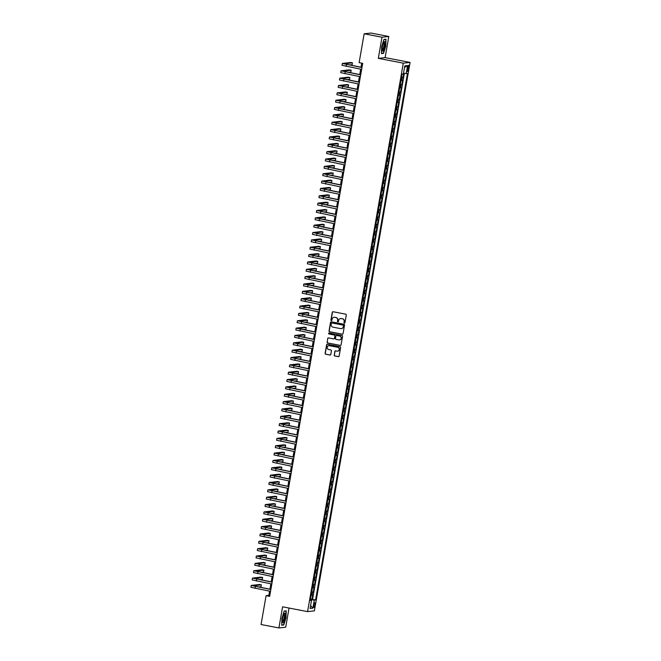 <?xml version="1.0" encoding="UTF-8"?>
<svg xmlns="http://www.w3.org/2000/svg" width="661" height="661" viewBox="0 0 661 661"><rect width="100%" height="100%" fill="white"/><g stroke="black" fill="none" stroke-linecap="round" stroke-linejoin="round"><path stroke-width="0.99" d="M344.373 323.105A0.512 0.496 -96.2 0 0 344.951 322.692L346.29 315.024A0.735 0.711 -96.2 0 0 345.72 314.173L333.103 311.744A0.735 0.711 -96.2 0 0 332.276 312.331L330.938 319.998A0.512 0.496 -96.2 0 0 331.483 320.61A0.512 0.496 -96.2 0 0 331.921 320.188L332.095 319.197A2.347 2.28 -96.2 0 1 334.739 317.321L335.788 317.52A2.347 2.28 -96.2 0 1 337.631 320.263L337.457 321.254A0.512 0.496 -96.2 0 0 338.002 321.857A0.512 0.496 -96.2 0 0 338.44 321.444L338.614 320.453A2.347 2.28 -96.2 0 1 341.258 318.569L342.307 318.776A2.347 2.28 -96.2 0 1 344.141 321.519L343.976 322.51A0.512 0.496 -96.2 0 0 344.373 323.105M340.688 318.536A2.347 2.28 -96.2 0 1 341.44 318.552L342.489 318.751A2.347 2.28 -96.2 0 1 344.331 321.494L344.158 322.485A0.512 0.496 -96.2 0 0 344.612 323.097M332.995 311.736A0.735 0.711 -96.2 0 0 332.458 312.314L331.12 319.982A0.512 0.496 -96.2 0 0 331.574 320.585M334.177 317.28A2.347 2.28 -96.2 0 1 334.92 317.297L335.97 317.503A2.347 2.28 -96.2 0 1 337.812 320.238L337.639 321.238A0.512 0.496 -96.2 0 0 338.093 321.841M314.942 605.046A2.396 0.57 100.9 0 0 314.801 602.758A2.396 0.57 100.9 0 0 313.76 605.179A2.396 0.57 100.9 0 0 313.901 607.459A2.396 0.57 100.9 0 0 314.942 605.046M334.193 355.106A0.735 0.711 -96.2 0 0 334.763 355.957L338.308 356.643A0.735 0.711 -96.2 0 0 339.134 356.056L340.613 347.537A0.735 0.711 -96.2 0 0 340.043 346.678L327.435 344.257A0.735 0.711 -96.2 0 0 326.6 344.844L325.121 353.362A0.735 0.711 -96.2 0 0 325.691 354.213L329.963 355.04A0.735 0.711 -96.2 0 0 330.789 354.453L331.425 350.809A0.735 0.711 -96.2 0 0 330.855 349.95L328.732 349.545A1.966 1.9 -96.2 0 1 328.856 345.662A1.966 1.9 -96.2 0 1 329.409 345.678L337.713 347.281A1.966 1.9 -96.2 0 1 337.589 351.165A1.966 1.9 -96.2 0 1 337.036 351.14L335.656 350.875A0.735 0.711 -96.2 0 0 334.83 351.462L334.375 355.081A0.735 0.711 -96.2 0 0 334.953 355.94L338.49 356.618A0.735 0.711 -96.2 0 0 338.597 356.634M282.594 606.815L278.901 627.95L261.054 624.521L266.094 595.66L269.663 596.346L362.691 63.332L359.121 62.646L364.153 33.794L382 37.223L378.315 58.358L403.293 63.167L307.572 611.615L282.594 606.815M342.224 334.193A0.735 0.711 -96.2 0 0 343.051 333.607L344.538 325.096A0.735 0.711 -96.2 0 0 343.96 324.237L331.351 321.816A0.735 0.711 -96.2 0 0 330.525 322.403L329.038 330.913A0.735 0.711 -96.2 0 0 329.608 331.772L342.406 334.177A0.735 0.711 -96.2 0 0 342.522 334.193M340.448 345.397L340.266 345.422A0.735 0.711 -96.2 0 0 340.465 345.43L327.831 342.976A0.735 0.711 -96.2 0 1 327.261 342.117L327.716 338.49A0.735 0.711 -96.2 0 1 328.542 337.903L333.656 338.886A0.735 0.711 -96.2 0 0 334.483 338.3L334.904 335.887A0.735 0.711 -96.2 0 0 334.326 335.028L329.004 334.003A0.512 0.496 -96.2 0 1 329.038 332.987A0.512 0.496 -96.2 0 1 329.178 332.995L342.001 335.458A0.735 0.711 -96.2 0 1 342.58 336.317L341.093 344.835A0.735 0.711 -96.2 0 1 340.465 345.43A0.735 0.711 -96.2 0 0 340.564 345.414M340.266 345.422L327.649 342.993A0.735 0.711 -96.2 0 1 327.079 342.134M310.455 599.13L311.967 599.42L312.736 595.007L312.066 595.082L312.579 592.14L311.686 592.091M311.744 591.777L313.248 592.066L314.016 587.654L313.347 587.728L313.859 584.787L312.967 584.737M313.025 584.423L314.537 584.712L315.305 580.3L314.636 580.375L315.148 577.433L314.256 577.392M314.305 577.07L315.818 577.367L316.586 572.955L315.917 573.029L316.429 570.088L315.537 570.038M315.594 569.724L317.098 570.013L317.867 565.601L317.197 565.676L317.71 562.734L316.817 562.685M316.875 562.371L318.379 562.66L319.156 558.248L318.478 558.322L318.999 555.38L318.098 555.331M318.156 555.017L319.668 555.306L320.436 550.894L319.767 550.968L320.279 548.027L319.387 547.977M319.437 547.663L320.949 547.952L321.717 543.549L321.048 543.615L321.56 540.673L320.668 540.632M320.725 540.31L322.229 540.607L323.006 536.195L322.328 536.269L322.841 533.328L321.948 533.278M322.006 532.964L323.518 533.253L324.287 528.841L323.617 528.916L324.13 525.974L323.237 525.925M323.287 525.611L324.799 525.9L325.567 521.488L324.898 521.562L325.41 518.621L324.518 518.571M324.576 518.257L326.08 518.546L326.848 514.134L326.179 514.208L326.691 511.267L325.799 511.217M325.856 510.903L327.369 511.193L328.137 506.789L327.468 506.855L327.98 503.913L327.088 503.872M327.137 503.55L328.649 503.847L329.418 499.435L328.748 499.509L329.261 496.568L328.368 496.518M328.418 496.204L329.93 496.494L330.698 492.081L330.029 492.156L330.541 489.214L329.649 489.165M329.707 488.851L331.211 489.14L331.987 484.728L331.31 484.802L331.83 481.861L330.93 481.811M330.987 481.497L332.5 481.786L333.268 477.374L332.599 477.449L333.111 474.507L332.219 474.458M332.268 474.144L333.78 474.433L334.549 470.029L333.879 470.095L334.392 467.153L333.499 467.112M333.557 466.798L335.061 467.087L335.829 462.675L335.16 462.75L335.672 459.808L334.78 459.759M334.838 459.445L336.35 459.734L337.118 455.322L336.449 455.396L336.961 452.455L336.069 452.405M336.119 452.091L337.631 452.38L338.399 447.968L337.73 448.042L338.242 445.101L337.35 445.051M337.407 444.737L338.911 445.027L339.68 440.614L339.01 440.689L339.523 437.747L338.63 437.698M338.688 437.384L340.192 437.673L340.969 433.269L340.291 433.335L340.812 430.402L339.911 430.352M339.969 430.038L341.481 430.328L342.249 425.915L341.58 425.99L342.092 423.048L341.2 422.999M341.25 422.685L342.762 422.974L343.53 418.562L342.861 418.636L343.373 415.695L342.481 415.645M342.538 415.331L344.042 415.62L344.819 411.208L344.141 411.282L344.654 408.341L343.761 408.291M343.819 407.977L345.331 408.267L346.1 403.854L345.43 403.929L345.943 400.987L345.05 400.938M345.1 400.624L346.612 400.913L347.38 396.509L346.711 396.575L347.223 393.642L346.331 393.592M346.389 393.278L347.893 393.568L348.661 389.155L347.992 389.23L348.504 386.288L347.612 386.239M347.669 385.925L349.182 386.214L349.95 381.802L349.281 381.876L349.793 378.935L348.901 378.885M348.95 378.571L350.462 378.86L351.231 374.448L350.561 374.523L351.074 371.581L350.181 371.532M350.231 371.218L351.743 371.507L352.511 367.095L351.842 367.169L352.354 364.228L351.462 364.178M351.52 363.864L353.024 364.161L353.8 359.749L353.123 359.815L353.643 356.882L352.743 356.833M352.8 356.519L354.313 356.808L355.081 352.396L354.412 352.47L354.924 349.529L354.032 349.479M354.081 349.165L355.593 349.454L356.362 345.042L355.692 345.116L356.205 342.175L355.312 342.125M355.37 341.811L356.874 342.101L357.642 337.688L356.973 337.763L357.485 334.821L356.593 334.772M356.651 334.458L358.163 334.747L358.931 330.335L358.262 330.409L358.774 327.468L357.882 327.418M357.932 327.104L359.444 327.402L360.212 322.989L359.543 323.055L360.055 320.122L359.163 320.073M359.22 319.759L360.724 320.048L361.493 315.636L360.823 315.71L361.336 312.769L360.443 312.719M360.501 312.405L362.005 312.694L362.782 308.282L362.104 308.356L362.625 305.415L361.724 305.365M361.782 305.052L363.294 305.341L364.062 300.929L363.393 301.003L363.905 298.061L363.013 298.012M363.063 297.698L364.575 297.987L365.343 293.575L364.674 293.649L365.186 290.708L364.294 290.666M364.351 290.344L365.855 290.642L366.632 286.23L365.954 286.304L366.467 283.362L365.574 283.313M365.632 282.999L367.144 283.288L367.913 278.876L367.243 278.95L367.756 276.009L366.863 275.959M366.913 275.645L368.425 275.934L369.193 271.522L368.524 271.597L369.036 268.655L368.144 268.606M368.202 268.292L369.706 268.581L370.474 264.169L369.805 264.243L370.317 261.302L369.425 261.252M369.482 260.938L370.995 261.227L371.763 256.823L371.094 256.889L371.606 253.948L370.714 253.907M370.763 253.584L372.275 253.882L373.044 249.47L372.374 249.544L372.887 246.603L371.994 246.553M372.044 246.239L373.556 246.528L374.324 242.116L373.655 242.19L374.167 239.249L373.275 239.199M373.333 238.885L374.837 239.175L375.613 234.762L374.936 234.837L375.456 231.895L374.556 231.846M374.613 231.532L376.126 231.821L376.894 227.409L376.225 227.483L376.737 224.542L375.845 224.492M375.894 224.178L377.406 224.467L378.175 220.063L377.505 220.13L378.018 217.188L377.125 217.147M377.183 216.825L378.687 217.122L379.455 212.71L378.786 212.784L379.298 209.843L378.406 209.793M378.464 209.479L379.976 209.768L380.744 205.356L380.075 205.431L380.587 202.489L379.695 202.44M379.745 202.126L381.257 202.415L382.025 198.003L381.356 198.077L381.868 195.135L380.976 195.086M381.033 194.772L382.537 195.061L383.306 190.649L382.636 190.723L383.149 187.782L382.256 187.732M382.314 187.418L383.818 187.707L384.595 183.304L383.917 183.37L384.438 180.428L383.537 180.387M383.595 180.073L385.107 180.362L385.875 175.95L385.206 176.024L385.718 173.083L384.826 173.033M384.876 172.719L386.388 173.008L387.156 168.596L386.487 168.671L386.999 165.729L386.107 165.68M386.164 165.366L387.668 165.655L388.445 161.243L387.767 161.317L388.28 158.376L387.387 158.326M387.445 158.012L388.957 158.301L389.726 153.889L389.056 153.963L389.569 151.022L388.676 150.972M388.726 150.658L390.238 150.948L391.006 146.544L390.337 146.61L390.849 143.677L389.957 143.627M390.015 143.313L391.519 143.602L392.287 139.19L391.618 139.264L392.13 136.323L391.238 136.273M391.295 135.959L392.808 136.249L393.576 131.836L392.907 131.911L393.419 128.969L392.527 128.92M392.576 128.606L394.088 128.895L394.857 124.483L394.187 124.557L394.7 121.616L393.807 121.566M393.857 121.252L395.369 121.541L396.137 117.129L395.468 117.204L395.98 114.262L395.088 114.213M395.146 113.899L396.65 114.188L397.426 109.784L396.749 109.85L397.269 106.917L396.369 106.867M396.426 106.553L397.939 106.842L398.707 102.43L398.038 102.505L398.55 99.563L397.658 99.514M397.707 99.2L399.219 99.489L399.988 95.077L399.318 95.151L399.831 92.21L398.938 92.16M398.996 91.846L400.5 92.135L401.268 87.723L400.599 87.797L401.111 84.856L400.219 84.806M400.277 84.492L401.789 84.782L402.557 80.369L400.987 80.394M407.589 67.67L407.308 69.289A2.322 0.545 100.9 0 0 407.44 71.504A2.322 0.545 100.9 0 0 408.448 69.165L408.729 67.546A2.322 0.545 100.9 0 0 408.597 65.332A2.322 0.545 100.9 0 0 407.589 67.67M403.293 63.167L410.093 62.423L314.372 610.88L307.572 611.615M311.967 599.42L315.578 599.932L407.449 73.528L403.491 73.321M315.578 599.932L314.297 600.072L312.884 608.153L310.092 608.459L311.505 600.37L310.216 600.51L402.086 74.115L403.375 73.974L404.788 65.885L407.581 65.579L406.168 73.668M401.558 77.139L403.07 77.436L401.508 77.453M401.789 84.782L401.111 84.856M400.5 92.135L399.831 92.21M399.219 99.489L398.55 99.563M397.939 106.842L397.269 106.917M396.65 114.188L395.98 114.262M395.369 121.541L394.7 121.616M394.088 128.895L393.419 128.969M392.808 136.249L392.13 136.323M391.519 143.602L390.849 143.677M390.238 150.948L389.569 151.022M388.957 158.301L388.28 158.376M387.668 165.655L386.999 165.729M386.388 173.008L385.718 173.083M385.107 180.362L384.438 180.428M383.818 187.707L383.149 187.782M382.537 195.061L381.868 195.135M381.257 202.415L380.587 202.489M379.976 209.768L379.298 209.843M378.687 217.122L378.018 217.188M377.406 224.467L376.737 224.542M376.126 231.821L375.456 231.895M374.837 239.175L374.167 239.249M373.556 246.528L372.887 246.603M372.275 253.882L371.606 253.948M370.995 261.227L370.317 261.302M369.706 268.581L369.036 268.655M368.425 275.934L367.756 276.009M367.144 283.288L366.467 283.362M365.855 290.642L365.186 290.708M364.575 297.987L363.905 298.061M363.294 305.341L362.625 305.415M362.005 312.694L361.336 312.769M360.724 320.048L360.055 320.122M359.444 327.402L358.774 327.468M358.163 334.747L357.485 334.821M356.874 342.101L356.205 342.175M355.593 349.454L354.924 349.529M354.313 356.808L353.643 356.882M353.024 364.161L352.354 364.228M351.743 371.507L351.074 371.581M350.462 378.86L349.793 378.935M349.182 386.214L348.504 386.288M347.893 393.568L347.223 393.642M346.612 400.913L345.943 400.987M345.331 408.267L344.654 408.341M344.042 415.62L343.373 415.695M342.762 422.974L342.092 423.048M341.481 430.328L340.812 430.402M340.192 437.673L339.523 437.747M338.911 445.027L338.242 445.101M337.631 452.38L336.961 452.455M336.35 459.734L335.672 459.808M335.061 467.087L334.392 467.153M333.78 474.433L333.111 474.507M332.5 481.786L331.83 481.861M331.211 489.14L330.541 489.214M329.93 496.494L329.261 496.568M328.649 503.847L327.98 503.913M327.369 511.193L326.691 511.267M326.08 518.546L325.41 518.621M324.799 525.9L324.13 525.974M323.518 533.253L322.841 533.328M322.229 540.607L321.56 540.673M320.949 547.952L320.279 548.027M319.668 555.306L318.999 555.38M318.379 562.66L317.71 562.734M317.098 570.013L316.429 570.088M315.818 577.367L315.148 577.433M314.537 584.712L313.859 584.787M313.248 592.066L312.579 592.14M312.579 599.353L404.367 73.437M403.07 77.436L403.78 73.363M310.612 600.114L310.389 599.535M378.315 58.358L385.107 57.623L388.8 36.479L382 37.223M388.8 36.479L370.953 33.05L364.153 33.794M278.901 627.95L285.701 627.206L289.047 608.054M385.107 57.623L410.093 62.423M269.581 591.182L268.845 595.363L266.094 595.66M361.732 63.15L361.022 67.224M360.683 69.19L359.741 74.577M359.394 76.544L358.46 81.923M358.113 83.897L357.171 89.276M356.833 91.251L355.891 96.63M355.544 98.605L354.61 103.984M354.263 105.95L353.321 111.337M352.982 113.304L352.04 118.683M351.702 120.657L350.76 126.036M350.413 128.011L349.479 133.39M349.132 135.365L348.19 140.743M347.851 142.71L346.909 148.097M346.562 150.064L345.629 155.442M345.282 157.417L344.34 162.796M344.001 164.771L343.059 170.15M342.712 172.124L341.778 177.503M341.431 179.47L340.498 184.857M340.151 186.823L339.209 192.202M338.87 194.177L337.928 199.556M337.581 201.531L336.647 206.91M336.3 208.884L335.358 214.263M335.02 216.23L334.078 221.617M333.731 223.583L332.797 228.962M332.45 230.937L331.508 236.316M331.169 238.29L330.227 243.669M329.889 245.644L328.947 251.023M328.6 252.989L327.666 258.368M327.319 260.343L326.377 265.722M326.038 267.697L325.096 273.076M324.749 275.05L323.816 280.429M323.469 282.404L322.527 287.783M322.188 289.749L321.246 295.128M320.899 297.103L319.965 302.482M319.618 304.457L318.685 309.835M318.338 311.81L317.396 317.189M317.057 319.164L316.115 324.543M315.768 326.509L314.834 331.888M314.487 333.863L313.545 339.242M313.207 341.216L312.265 346.595M311.918 348.57L310.984 353.949M310.637 355.915L309.695 361.303M309.356 363.269L308.414 368.648M308.076 370.623L307.134 376.002M306.787 377.976L305.853 383.355M305.506 385.33L304.564 390.709M304.225 392.675L303.283 398.062M302.936 400.029L302.003 405.408M301.656 407.383L300.714 412.761M300.375 414.736L299.433 420.115M299.086 422.09L298.152 427.469M297.805 429.435L296.872 434.822M296.525 436.789L295.583 442.168M295.244 444.142L294.302 449.521M293.955 451.496L293.021 456.875M292.674 458.85L291.732 464.229M291.394 466.195L290.452 471.582M290.105 473.549L289.171 478.928M288.824 480.902L287.882 486.281M287.543 488.256L286.601 493.635M286.263 495.61L285.321 500.988M284.974 502.955L284.04 508.342M283.693 510.309L282.751 515.687M282.412 517.662L281.47 523.041M281.123 525.016L280.19 530.395M279.843 532.369L278.901 537.748M278.562 539.715L277.62 545.094M277.273 547.068L276.339 552.447M275.992 554.422L275.059 559.801M274.712 561.776L273.77 567.155M273.431 569.129L272.489 574.508M272.142 576.475L271.208 581.854M270.861 583.828L269.919 589.207M269.804 595.544L268.845 595.363M399.707 87.748L400.599 87.797M398.426 95.101L399.318 95.151M397.145 102.455L398.038 102.505M395.856 109.809L396.749 109.85M394.576 117.154L395.468 117.204M393.295 124.508L394.187 124.557M392.006 131.861L392.907 131.911M390.725 139.215L391.618 139.264M389.445 146.568L390.337 146.61M388.164 153.914L389.056 153.963M386.875 161.267L387.767 161.317M385.594 168.621L386.487 168.671M384.314 175.975L385.206 176.024M383.025 183.328L383.917 183.37M381.744 190.674L382.636 190.723M380.463 198.027L381.356 198.077M379.174 205.381L380.075 205.431M377.894 212.735L378.786 212.784M376.613 220.08L377.505 220.13M375.332 227.434L376.225 227.483M374.043 234.787L374.936 234.837M372.763 242.141L373.655 242.19M371.482 249.494L372.374 249.544M370.193 256.84L371.094 256.889M368.912 264.193L369.805 264.243M367.632 271.547L368.524 271.597M366.351 278.901L367.243 278.95M365.062 286.254L365.954 286.304M363.781 293.6L364.674 293.649M362.501 300.953L363.393 301.003M361.212 308.307L362.104 308.356M359.931 315.661L360.823 315.71M358.65 323.014L359.543 323.055M357.361 330.36L358.262 330.409M356.081 337.713L356.973 337.763M354.8 345.067L355.692 345.116M353.519 352.42L354.412 352.47M352.23 359.774L353.123 359.815M350.95 367.119L351.842 367.169M349.669 374.473L350.561 374.523M348.38 381.827L349.281 381.876M347.099 389.18L347.992 389.23M345.819 396.534L346.711 396.575M344.538 403.879L345.43 403.929M343.249 411.233L344.141 411.282M341.968 418.587L342.861 418.636M340.688 425.94L341.58 425.99M339.399 433.294L340.291 433.335M338.118 440.639L339.01 440.689M336.837 447.993L337.73 448.042M335.548 455.346L336.449 455.396M334.268 462.7L335.16 462.75M332.987 470.054L333.879 470.095M331.706 477.399L332.599 477.449M330.417 484.753L331.31 484.802M329.137 492.106L330.029 492.156M327.856 499.46L328.748 499.509M326.567 506.805L327.468 506.855M325.286 514.159L326.179 514.208M324.006 521.512L324.898 521.562M322.725 528.866L323.617 528.916M321.436 536.22L322.328 536.269M320.155 543.565L321.048 543.615M318.875 550.919L319.767 550.968M317.586 558.272L318.478 558.322M316.305 565.626L317.197 565.676M315.024 572.98L315.917 573.029M313.735 580.325L314.636 580.375M312.455 587.679L313.347 587.728M311.505 600.37L310.306 600.014M311.174 595.032L312.066 595.082M310.703 599.601L314.297 600.072M404.515 67.43L407.581 65.579M312.884 608.153L310.587 605.608M381.686 46.634L381.471 53.615L383.52 53.392L385.776 46.187L385.991 39.206L383.95 39.429L381.686 46.634M283.751 625.009L286.015 617.804L286.23 610.814L284.18 611.037L281.925 618.242L281.71 625.232L283.751 625.009L282.891 624.843M383.892 39.602L385.776 39.404L385.776 46.187M382.653 53.227L383.52 53.392M331.235 321.8A0.735 0.711 -96.2 0 0 330.707 322.378L329.219 330.897A0.735 0.711 -96.2 0 0 329.789 331.748L342.406 334.177M343.414 325.699A0.512 0.496 -96.2 0 0 343.009 325.105L331.946 322.973A0.512 0.496 -96.2 0 0 331.359 323.386L331.178 324.427A2.347 2.28 -96.2 0 0 333.02 327.17L340.589 328.624A2.347 2.28 -96.2 0 0 343.233 326.749L343.596 325.683A0.512 0.496 -96.2 0 0 343.199 325.08L343.009 325.105M331.888 322.965A0.512 0.496 -96.2 0 1 332.128 322.948L343.199 325.08M341.332 328.641A2.347 2.28 -96.2 0 0 343.414 326.724L343.233 326.749M343.596 325.683L343.414 326.724M327.261 342.117L327.716 338.49M328.426 337.895A0.735 0.711 -96.2 0 0 327.897 338.473M333.954 338.878A0.735 0.711 -96.2 0 0 334.664 338.283L335.086 335.862A0.735 0.711 -96.2 0 0 334.507 335.011L329.004 334.003M329.128 332.987A0.512 0.496 -96.2 0 0 329.186 333.987M338.961 339.911A1.966 1.9 -96.2 0 0 341.2 338.06A1.966 1.9 -96.2 0 0 339.638 336.052L336.713 335.491A0.735 0.711 -96.2 0 0 335.887 336.077L335.458 338.49A0.735 0.711 -96.2 0 0 336.036 339.349L338.961 339.911M339.605 339.919A1.966 1.9 -96.2 0 0 339.82 336.028L339.638 336.052M336.598 335.474A0.735 0.711 -96.2 0 1 336.895 335.466L339.82 336.028M335.54 350.859A0.735 0.711 -96.2 0 0 335.011 351.437L334.375 355.081M337.68 351.148A1.966 1.9 -96.2 0 0 337.895 347.256L337.713 347.281M328.955 345.653A1.966 1.9 -96.2 0 1 329.591 345.662L337.895 347.256M327.319 344.241A0.735 0.711 -96.2 0 0 326.79 344.819L325.303 353.338A0.735 0.711 -96.2 0 0 325.873 354.197L330.153 355.015A0.735 0.711 -96.2 0 0 330.26 355.031M349.355 64.976L352.131 64.679L352.453 62.836L350.669 62.498L342.332 63.448L361.955 67.538M342.332 63.448L342.01 65.29L361.633 69.38M361.98 67.405L344.174 63.77L352.453 62.836M384.785 46.253A4.867 1.148 100.9 0 0 383.942 41.965A4.867 1.148 100.9 0 0 382.397 46.51A4.867 1.148 100.9 0 0 382.281 50.624A4.867 1.148 100.9 0 0 384.785 46.253M382.157 49.831A3.685 0.868 100.9 0 0 382.24 49.872A3.685 0.868 100.9 0 0 383.843 46.163A3.685 0.868 100.9 0 0 383.636 42.643A3.685 0.868 100.9 0 0 383.537 42.643M385.206 39.288L385.776 39.404M385.57 46.163L383.38 53.153L381.48 53.359M285.147 613.788A4.867 1.148 100.9 0 0 284.18 613.573A4.867 1.148 100.9 0 0 282.701 617.738A4.867 1.148 100.9 0 0 282.503 622.199A4.867 1.148 100.9 0 0 282.52 622.232A4.867 1.148 100.9 0 0 284.453 620.241A4.867 1.148 100.9 0 0 285.147 613.788M282.387 621.447A3.685 0.868 100.9 0 0 282.478 621.489A3.685 0.868 100.9 0 0 283.858 618.836A3.685 0.868 100.9 0 0 284.172 614.689A3.685 0.868 100.9 0 0 283.875 614.251A3.685 0.868 100.9 0 0 283.776 614.259M284.131 611.218L286.015 611.012L285.808 617.779L283.619 624.761L281.718 624.967M285.445 610.904L286.015 611.012M348.074 72.33L350.851 72.024L351.173 70.19L349.388 69.843L341.043 70.801L360.675 74.891M341.043 70.801L340.729 72.636L360.352 76.726M360.691 74.759L342.885 71.124L351.173 70.19M346.785 79.684L349.57 79.378L349.884 77.544L348.099 77.197L339.762 78.155L359.386 82.245M339.762 78.155L339.44 79.989L359.063 84.079M359.41 82.113L341.605 78.477L349.884 77.544M345.505 87.037L348.281 86.731L348.603 84.897L346.818 84.55L338.482 85.5L358.105 89.599M338.482 85.5L338.159 87.343L357.783 91.433M358.13 89.458L340.324 85.823L348.603 84.897M344.224 94.383L347 94.085L347.322 92.243L345.538 91.904L337.193 92.854L356.824 96.944M337.193 92.854L336.879 94.697L356.502 98.786M356.841 96.812L339.035 93.176L347.322 92.243M342.943 101.736L345.72 101.439L346.042 99.596L344.257 99.257L335.912 100.208L355.535 104.298M335.912 100.208L335.59 102.042L355.221 106.14M355.56 104.165L337.754 100.53L346.042 99.596M341.654 109.09L344.431 108.784L344.753 106.95L342.968 106.603L334.631 107.561L354.255 111.651M334.631 107.561L334.309 109.396L353.932 113.485M354.279 111.519L336.474 107.883L344.753 106.95M340.374 116.443L343.15 116.138L343.472 114.303L341.687 113.956L333.351 114.915L352.974 119.005M333.351 114.915L333.028 116.749L352.652 120.839M352.999 118.873L335.193 115.237L343.472 114.303M339.093 123.797L341.869 123.491L342.191 121.657L340.407 121.31L332.062 122.26L351.685 126.358M332.062 122.26L331.739 124.103L351.371 128.193M351.71 126.218L333.904 122.582L342.191 121.657M337.804 131.142L340.589 130.845L340.902 129.002L339.118 128.664L330.781 129.614L350.404 133.704M330.781 129.614L330.459 131.456L350.082 135.546M350.429 133.572L332.623 129.936L340.902 129.002M336.523 138.496L339.3 138.199L339.622 136.356L337.837 136.017L329.5 136.967L349.124 141.057M329.5 136.967L329.178 138.802L348.801 142.9M349.148 140.925L331.343 137.29L339.622 136.356M335.243 145.85L338.019 145.544L338.341 143.71L336.556 143.363L328.211 144.321L347.843 148.411M328.211 144.321L327.897 146.155L347.521 150.245M347.86 148.279L330.054 144.643L338.341 143.71M333.954 153.203L336.738 152.898L337.052 151.063L335.276 150.716L326.931 151.675L346.554 155.765M326.931 151.675L326.608 153.509L346.232 157.599M346.579 155.632L328.773 151.997L337.052 151.063M332.673 160.557L335.449 160.251L335.771 158.409L333.987 158.07L325.65 159.02L345.273 163.118M325.65 159.02L325.328 160.863L344.951 164.953M345.298 162.978L327.492 159.342L335.771 158.409M331.392 167.902L334.169 167.605L334.491 165.762L332.706 165.424L324.369 166.374L343.993 170.464M324.369 166.374L324.047 168.216L343.67 172.306M344.017 170.331L326.212 166.696L334.491 165.762M330.112 175.256L332.888 174.958L333.21 173.116L331.425 172.777L323.08 173.727L342.704 177.817M323.08 173.727L322.758 175.562L342.39 179.66M342.729 177.685L324.923 174.05L333.21 173.116M328.823 182.61L331.599 182.304L331.921 180.47L330.136 180.123L321.8 181.081L341.423 185.171M321.8 181.081L321.477 182.915L341.101 187.005M341.448 185.039L323.642 181.403L331.921 180.47M327.542 189.963L330.318 189.657L330.64 187.823L328.856 187.476L320.519 188.435L340.142 192.525M320.519 188.435L320.197 190.269L339.82 194.359M340.167 192.392L322.361 188.757L330.64 187.823M326.261 197.317L329.038 197.011L329.36 195.169L327.575 194.83L319.23 195.78L338.862 199.878M319.23 195.78L318.916 197.622L338.539 201.712M338.878 199.738L321.072 196.102L329.36 195.169M324.972 204.662L327.757 204.365L328.071 202.522L326.286 202.183L317.949 203.134L337.573 207.224M317.949 203.134L317.627 204.976L337.25 209.066M337.597 207.091L319.792 203.456L328.071 202.522M323.692 212.016L326.468 211.718L326.79 209.876L325.005 209.537L316.669 210.487L336.292 214.577M316.669 210.487L316.346 212.321L335.97 216.42M336.317 214.445L318.511 210.809L326.79 209.876M322.411 219.369L325.187 219.064L325.509 217.229L323.725 216.882L315.38 217.841L335.011 221.931M315.38 217.841L315.066 219.675L334.689 223.765M335.028 221.799L317.222 218.163L325.509 217.229M321.13 226.723L323.907 226.417L324.229 224.583L322.444 224.236L314.099 225.194L333.722 229.284M314.099 225.194L313.777 227.029L333.408 231.119M333.747 229.152L315.941 225.508L324.229 224.583M319.841 234.068L322.618 233.771L322.94 231.928L321.155 231.59L312.818 232.54L332.442 236.638M312.818 232.54L312.496 234.382L332.119 238.472M332.466 236.498L314.661 232.862L322.94 231.928M318.561 241.422L321.337 241.125L321.659 239.282L319.874 238.943L311.538 239.893L331.161 243.983M311.538 239.893L311.215 241.736L330.839 245.826M331.186 243.851L313.38 240.216L321.659 239.282M317.28 248.776L320.056 248.47L320.378 246.636L318.594 246.289L310.249 247.247L329.872 251.337M310.249 247.247L309.926 249.081L329.558 253.18M329.897 251.205L312.091 247.569L320.378 246.636M315.991 256.129L318.776 255.824L319.089 253.989L317.305 253.642L308.968 254.601L328.591 258.691M308.968 254.601L308.646 256.435L328.269 260.525M328.616 258.558L310.81 254.923L319.089 253.989M314.71 263.483L317.487 263.177L317.809 261.343L316.024 260.996L307.687 261.954L327.311 266.044M307.687 261.954L307.365 263.789L326.988 267.879M327.335 265.904L309.53 262.268L317.809 261.343M313.43 270.828L316.206 270.531L316.528 268.688L314.743 268.349L306.398 269.3L326.03 273.39M306.398 269.3L306.084 271.142L325.708 275.232M326.047 273.257L308.241 269.622L316.528 268.688M312.141 278.182L314.925 277.884L315.239 276.042L313.463 275.703L305.118 276.653L324.741 280.743M305.118 276.653L304.795 278.496L324.419 282.586M324.766 280.611L306.96 276.976L315.239 276.042M310.86 285.535L313.636 285.23L313.958 283.395L312.174 283.048L303.837 284.007L323.46 288.097M303.837 284.007L303.515 285.841L323.138 289.939M323.485 287.965L305.679 284.329L313.958 283.395M309.579 292.889L312.356 292.583L312.678 290.749L310.893 290.402L302.556 291.361L322.18 295.45M302.556 291.361L302.234 293.195L321.857 297.285M322.204 295.318L304.399 291.683L312.678 290.749M308.299 300.243L311.075 299.937L311.397 298.103L309.612 297.756L301.267 298.714L320.891 302.804M301.267 298.714L300.945 300.548L320.577 304.638M320.916 302.664L303.11 299.028L311.397 298.103M307.01 307.588L309.786 307.291L310.108 305.448L308.323 305.109L299.987 306.06L319.61 310.149M299.987 306.06L299.664 307.902L319.288 311.992M319.635 310.017L301.829 306.382L310.108 305.448M305.729 314.942L308.505 314.644L308.827 312.802L307.043 312.463L298.706 313.413L318.329 317.503M298.706 313.413L298.384 315.256L318.007 319.346M318.354 317.371L300.548 313.735L308.827 312.802M304.448 322.295L307.225 321.99L307.547 320.155L305.762 319.808L297.417 320.767L317.049 324.857M297.417 320.767L297.103 322.601L316.726 326.691M317.065 324.725L299.259 321.089L307.547 320.155M303.159 329.649L305.944 329.343L306.258 327.509L304.473 327.162L296.136 328.12L315.76 332.21M296.136 328.12L295.814 329.955L315.437 334.045M315.784 332.078L297.979 328.443L306.258 327.509M301.879 337.003L304.655 336.697L304.977 334.863L303.192 334.516L294.856 335.466L314.479 339.564M294.856 335.466L294.533 337.308L314.157 341.398M314.504 339.424L296.698 335.788L304.977 334.863M300.598 344.348L303.374 344.05L303.696 342.208L301.912 341.869L293.567 342.819L313.198 346.909M293.567 342.819L293.253 344.662L312.876 348.752M313.215 346.777L295.409 343.142L303.696 342.208M299.317 351.702L302.094 351.404L302.416 349.562L300.631 349.223L292.286 350.173L311.909 354.263M292.286 350.173L291.964 352.016L311.595 356.105M311.934 354.131L294.128 350.495L302.416 349.562M298.028 359.055L300.805 358.749L301.127 356.915L299.342 356.568L291.005 357.527L310.629 361.617M291.005 357.527L290.683 359.361L310.306 363.451M310.653 361.484L292.848 357.849L301.127 356.915M296.748 366.409L299.524 366.103L299.846 364.269L298.061 363.922L289.725 364.88L309.348 368.97M289.725 364.88L289.402 366.715L309.026 370.804M309.373 368.838L291.567 365.203L299.846 364.269M295.467 373.762L298.243 373.457L298.565 371.622L296.781 371.275L288.436 372.226L308.059 376.324M288.436 372.226L288.113 374.068L307.745 378.158M308.084 376.183L290.278 372.548L298.565 371.622M294.178 381.108L296.963 380.81L297.276 378.968L295.492 378.629L287.155 379.579L306.778 383.669M287.155 379.579L286.833 381.422L306.456 385.512M306.803 383.537L288.997 379.901L297.276 378.968M292.897 388.461L295.674 388.164L295.996 386.321L294.211 385.983L285.874 386.933L305.498 391.023M285.874 386.933L285.552 388.767L305.175 392.865M305.522 390.891L287.717 387.255L295.996 386.321M291.617 395.815L294.393 395.509L294.715 393.675L292.93 393.328L284.585 394.286L304.217 398.376M284.585 394.286L284.271 396.121L303.895 400.211M304.234 398.244L286.428 394.609L294.715 393.675M290.328 403.169L293.112 402.863L293.426 401.029L291.65 400.682L283.305 401.64L302.928 405.73M283.305 401.64L282.982 403.474L302.606 407.564M302.953 405.598L285.147 401.962L293.426 401.029M289.047 410.522L291.823 410.217L292.145 408.382L290.361 408.035L282.024 408.985L301.647 413.084M282.024 408.985L281.702 410.828L301.325 414.918M301.672 412.943L283.866 409.308L292.145 408.382M287.766 417.868L290.543 417.57L290.865 415.728L289.08 415.389L280.743 416.339L300.367 420.429M280.743 416.339L280.421 418.182L300.044 422.272M300.391 420.297L282.586 416.661L290.865 415.728M286.486 425.221L289.262 424.924L289.584 423.081L287.799 422.743L279.454 423.693L299.078 427.783M279.454 423.693L279.132 425.527L298.764 429.625M299.103 427.65L281.297 424.015L289.584 423.081M285.197 432.575L287.973 432.269L288.295 430.435L286.51 430.088L278.174 431.046L297.797 435.136M278.174 431.046L277.851 432.881L297.475 436.971M297.822 435.004L280.016 431.369L288.295 430.435M283.916 439.929L286.692 439.623L287.014 437.789L285.23 437.442L276.893 438.4L296.516 442.49M276.893 438.4L276.571 440.234L296.194 444.324M296.541 442.358L278.735 438.722L287.014 437.789M282.635 447.282L285.412 446.976L285.734 445.134L283.949 444.795L275.604 445.745L295.236 449.844M275.604 445.745L275.29 447.588L294.913 451.678M295.252 449.703L277.446 446.068L285.734 445.134M281.346 454.628L284.131 454.33L284.445 452.488L282.66 452.149L274.323 453.099L293.947 457.189M274.323 453.099L274.001 454.942L293.624 459.031M293.971 457.057L276.166 453.421L284.445 452.488M280.066 461.981L282.842 461.684L283.164 459.841L281.379 459.502L273.043 460.453L292.666 464.543M273.043 460.453L272.72 462.287L292.344 466.385M292.691 464.41L274.885 460.775L283.164 459.841M278.785 469.335L281.561 469.029L281.883 467.195L280.099 466.848L271.754 467.806L291.385 471.896M271.754 467.806L271.44 469.641L291.063 473.73M291.402 471.764L273.596 468.128L281.883 467.195M277.504 476.688L280.281 476.383L280.603 474.548L278.818 474.201L270.473 475.16L290.096 479.25M270.473 475.16L270.151 476.994L289.782 481.084M290.121 479.118L272.315 475.482L280.603 474.548M276.215 484.042L278.992 483.736L279.314 481.894L277.529 481.555L269.192 482.505L288.816 486.603M269.192 482.505L268.87 484.348L288.493 488.438M288.84 486.463L271.035 482.827L279.314 481.894M274.935 491.387L277.711 491.09L278.033 489.247L276.248 488.909L267.912 489.859L287.535 493.949M267.912 489.859L267.589 491.701L287.213 495.791M287.56 493.817L269.754 490.181L278.033 489.247M273.654 498.741L276.43 498.444L276.752 496.601L274.968 496.262L266.623 497.212L286.246 501.302M266.623 497.212L266.3 499.047L285.932 503.145M286.271 501.17L268.465 497.535L276.752 496.601M272.365 506.095L275.15 505.789L275.463 503.955L273.679 503.608L265.342 504.566L284.965 508.656M265.342 504.566L265.02 506.4L284.643 510.49M284.99 508.524L267.184 504.888L275.463 503.955M271.084 513.448L273.861 513.143L274.183 511.308L272.398 510.961L264.061 511.92L283.685 516.01M264.061 511.92L263.739 513.754L283.362 517.844M283.709 515.877L265.904 512.234L274.183 511.308M269.804 520.794L272.58 520.496L272.902 518.654L271.117 518.315L262.772 519.265L282.404 523.363M262.772 519.265L262.458 521.108L282.082 525.198M282.421 523.223L264.615 519.587L272.902 518.654M268.515 528.147L271.299 527.85L271.613 526.007L269.837 525.669L261.492 526.619L281.115 530.709M261.492 526.619L261.169 528.461L280.793 532.551M281.14 530.576L263.334 526.941L271.613 526.007M267.234 535.501L270.01 535.195L270.332 533.361L268.548 533.014L260.211 533.972L279.834 538.062M260.211 533.972L259.889 535.807L279.512 539.905M279.859 537.93L262.053 534.295L270.332 533.361M265.953 542.855L268.73 542.549L269.052 540.715L267.267 540.368L258.93 541.326L278.554 545.416M258.93 541.326L258.608 543.16L278.231 547.25M278.578 545.284L260.773 541.648L269.052 540.715M264.673 550.208L267.449 549.902L267.771 548.068L265.986 547.721L257.641 548.68L277.265 552.77M257.641 548.68L257.319 550.514L276.951 554.604M277.29 552.629L259.484 548.994L267.771 548.068M263.384 557.553L266.16 557.256L266.482 555.414L264.697 555.075L256.361 556.025L275.984 560.115M256.361 556.025L256.038 557.867L275.662 561.957M276.009 559.983L258.203 556.347L266.482 555.414M262.103 564.907L264.879 564.61L265.201 562.767L263.417 562.428L255.08 563.379L274.703 567.468M255.08 563.379L254.758 565.221L274.381 569.311M274.728 567.336L256.922 563.701L265.201 562.767M260.822 572.261L263.599 571.955L263.921 570.121L262.136 569.774L253.791 570.732L273.423 574.822M253.791 570.732L253.477 572.566L273.1 576.665M273.439 574.69L255.633 571.054L263.921 570.121M259.533 579.614L262.318 579.309L262.632 577.474L260.847 577.127L252.51 578.086L272.134 582.176M252.51 578.086L252.188 579.92L271.811 584.01M272.158 582.044L254.353 578.408L262.632 577.474M258.253 586.968L261.029 586.662L261.351 584.828L259.566 584.481L251.23 585.439L270.853 589.529M251.23 585.439L250.907 587.274L270.531 591.364M270.878 589.389L253.072 585.753L261.351 584.828M401.888 80.444L402.4 77.502M407.655 67.339L408.729 67.546M407.366 68.959L408.448 69.165M346.48 64.563L346.157 66.397M345.199 71.917L344.877 73.751M343.91 79.27L343.588 81.105M342.629 86.616L342.307 88.458M341.349 93.969L341.026 95.812M340.06 101.323L339.746 103.157M338.779 108.677L338.457 110.511M337.498 116.03L337.176 117.865M336.218 123.376L335.895 125.218M334.929 130.729L334.606 132.572M333.648 138.083L333.326 139.917M332.367 145.437L332.045 147.271M331.078 152.79L330.764 154.624M329.798 160.136L329.475 161.978M328.517 167.489L328.195 169.332M327.228 174.843L326.914 176.677M325.947 182.196L325.625 184.031M324.667 189.542L324.344 191.384M323.386 196.895L323.064 198.738M322.097 204.249L321.775 206.092M320.816 211.603L320.494 213.437M319.536 218.956L319.213 220.791M318.247 226.302L317.933 228.144M316.966 233.655L316.644 235.498M315.685 241.009L315.363 242.851M314.405 248.362L314.082 250.197M313.116 255.716L312.793 257.55M311.835 263.061L311.513 264.904M310.554 270.415L310.232 272.258M309.265 277.769L308.951 279.603M307.985 285.122L307.662 286.957M306.704 292.476L306.382 294.31M305.415 299.821L305.101 301.664M304.134 307.175L303.812 309.018M302.854 314.529L302.531 316.363M301.573 321.882L301.251 323.716M300.284 329.236L299.962 331.07M299.003 336.581L298.681 338.424M297.723 343.935L297.4 345.777M296.434 351.288L296.12 353.123M295.153 358.642L294.831 360.476M293.872 365.996L293.55 367.83M292.592 373.341L292.269 375.184M291.303 380.695L290.98 382.537M290.022 388.048L289.7 389.883M288.741 395.402L288.419 397.236M287.452 402.756L287.138 404.59M286.172 410.101L285.849 411.943M284.891 417.455L284.569 419.297M283.602 424.808L283.288 426.642M282.321 432.162L281.999 433.996M281.041 439.515L280.718 441.35M279.76 446.861L279.438 448.703M278.471 454.214L278.149 456.057M277.19 461.568L276.868 463.402M275.91 468.922L275.587 470.756M274.621 476.267L274.307 478.11M273.34 483.621L273.018 485.463M272.059 490.974L271.737 492.817M270.779 498.328L270.456 500.162M269.49 505.682L269.167 507.516M268.209 513.027L267.887 514.869M266.928 520.381L266.606 522.223M265.639 527.734L265.325 529.577M264.359 535.088L264.036 536.922M263.078 542.441L262.756 544.276M261.789 549.787L261.475 551.629M260.508 557.14L260.186 558.983M259.228 564.494L258.905 566.328M257.947 571.848L257.625 573.682M256.658 579.201L256.336 581.036M255.377 586.547L255.055 588.389"/></g></svg>
